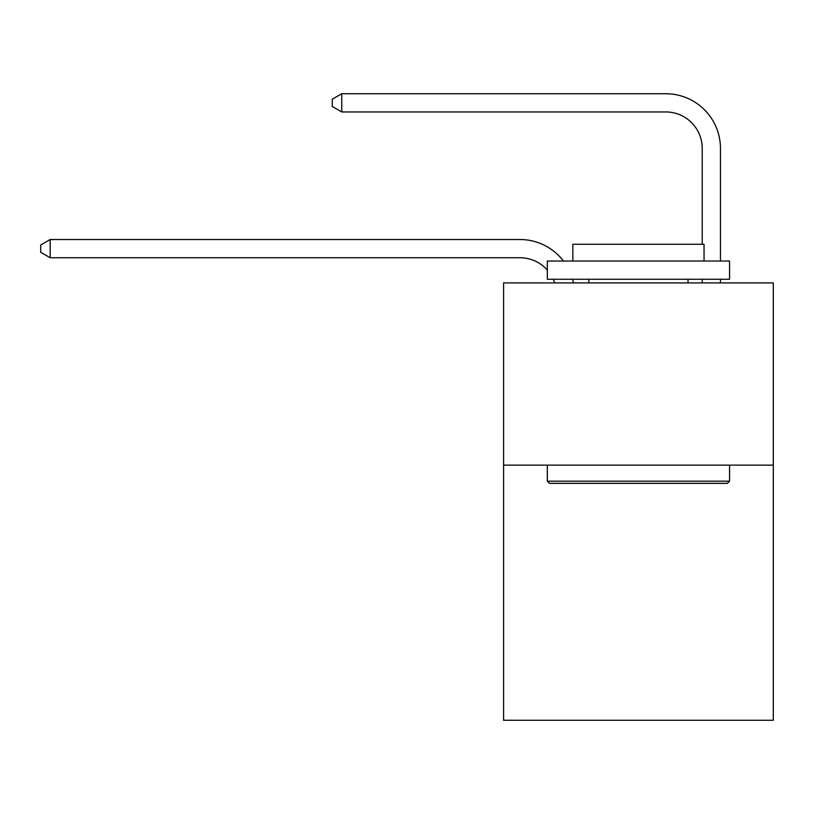<?xml version="1.0" encoding="UTF-8"?>
<svg xmlns="http://www.w3.org/2000/svg" width="814" height="814" viewBox="0 0 814 814"><rect width="100%" height="100%" fill="white"/><g stroke="black" fill="none" stroke-linecap="round" stroke-linejoin="round"><path stroke-width="1.22" d="M773.3 465.13L773.3 720.268L503.591 720.268L503.591 282.896L773.3 282.896L773.3 465.13L503.591 465.13M519.983 239.52L50.173 239.52L519.983 239.52A54.67 54.67 139.5 0 1 563.451 261.029M702.228 244.261L702.228 148.402A36.447 36.447 69.4 0 0 665.781 111.956L341.758 111.956L332.285 106.492L332.285 99.196L341.758 93.732L665.781 93.732A54.67 54.67 -110.6 0 1 720.451 148.402L720.451 261.029M549.511 483.353L547.323 481.176L729.558 481.176L727.38 483.353L549.511 483.353M729.558 261.029L729.558 279.253L547.323 279.253L547.323 261.029L729.558 261.029M572.842 261.029L572.842 244.261L704.049 244.261L704.049 261.029M729.558 465.13L729.558 481.176M547.323 465.13L547.323 481.176M688.013 279.253L688.013 282.896M588.878 279.253L588.878 282.896M702.228 148.402A36.447 36.447 69.4 0 0 665.781 111.956A36.447 36.447 69.4 0 1 702.228 148.402A36.447 36.447 69.4 0 0 665.781 111.956A36.447 36.447 69.4 0 1 702.228 148.402A36.447 36.447 69.4 0 0 665.781 111.956A36.447 36.447 69.4 0 1 702.228 148.402A36.447 36.447 69.4 0 0 665.781 111.956A36.447 36.447 69.4 0 1 702.228 148.402A36.447 36.447 69.4 0 0 665.781 111.956A36.447 36.447 69.4 0 1 702.228 148.402A36.447 36.447 69.4 0 0 665.781 111.956A36.447 36.447 69.4 0 1 702.228 148.402A36.447 36.447 69.4 0 0 665.781 111.956A36.447 36.447 69.4 0 1 702.228 148.402A36.447 36.447 69.4 0 0 665.781 111.956A36.447 36.447 69.4 0 1 702.228 148.402A36.447 36.447 69.4 0 0 665.781 111.956A36.447 36.447 69.4 0 1 702.228 148.402A36.447 36.447 69.4 0 0 665.781 111.956A36.447 36.447 69.4 0 1 702.228 148.402A36.447 36.447 69.4 0 0 665.781 111.956A36.447 36.447 69.4 0 1 702.228 148.402A36.447 36.447 69.4 0 0 665.781 111.956M341.758 93.732L665.781 93.732L341.758 93.732L665.781 93.732L341.758 93.732L665.781 93.732L341.758 93.732L665.781 93.732L341.758 93.732L665.781 93.732L341.758 93.732L665.781 93.732L341.758 93.732L665.781 93.732L341.758 93.732L665.781 93.732L341.758 93.732L665.781 93.732L341.758 93.732L665.781 93.732L341.758 93.732L665.781 93.732L341.758 93.732L341.758 111.956M554.639 282.896A36.447 36.447 -40.5 0 0 553.235 279.253M547.323 270.085A36.447 36.447 -40.5 0 0 519.983 257.743L50.173 257.743L40.7 252.279L40.7 244.994L50.173 239.52L50.173 257.743M572.578 279.253A54.67 54.67 139.5 0 1 573.483 282.896M720.451 279.253L720.451 282.896M702.228 282.896L702.228 279.253"/></g></svg>
